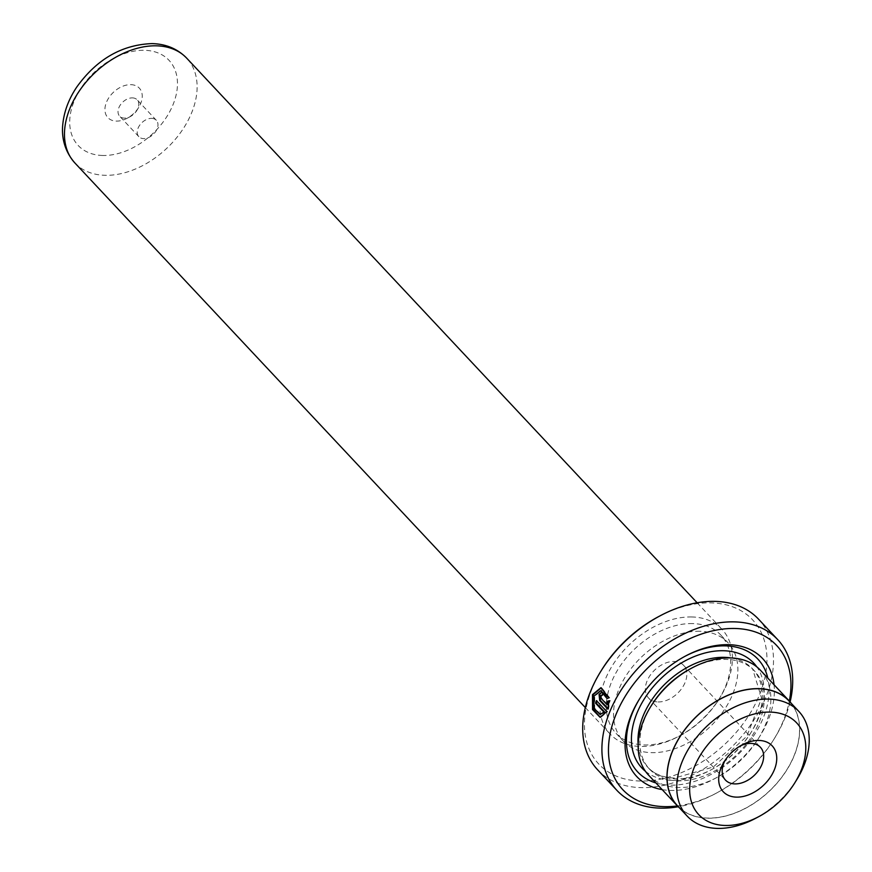 <?xml version="1.0" encoding="UTF-8"?>
<svg xmlns="http://www.w3.org/2000/svg" width="872" height="872" viewBox="0 0 872 872"><rect width="100%" height="100%" fill="white"/><g stroke="black" fill="none" stroke-linecap="round" stroke-linejoin="round"><path stroke-width="0.65" stroke-dasharray="4.36 3.27" d="M658.044 701.949A23.958 16.306 136.9 0 0 681.948 688.193A23.958 16.306 136.9 0 0 683.583 665.325A23.958 16.306 136.9 0 0 674.154 661.467A23.958 16.306 136.9 0 0 650.25 675.211A23.958 16.306 136.9 0 0 648.626 698.091A23.958 16.306 136.9 0 0 658.044 701.949M677.479 805.75A76.529 52.091 136.9 0 0 707.584 818.078A76.529 52.091 136.9 0 0 783.939 774.14A76.529 52.091 136.9 0 0 789.149 701.088M600.732 714.386L594.682 708.173L594.737 696.205L601.353 690.7M608.939 697.851L607.021 698.494M600.873 717.351L607.566 711.661L606.803 711.639M607.74 704.652L601.495 697.992L601.309 695.954L602.628 695.496L601.854 695.475M601.309 695.954L602.628 695.496A109.251 74.371 -43.1 0 1 603.816 692.989L603.043 692.978M130.844 84.66A21.56 14.682 -43.1 0 1 138.724 107.387A21.56 14.682 -43.1 0 1 127.105 118.287A21.56 14.682 -43.1 0 1 116.336 121.099A21.56 14.682 -43.1 0 1 106.395 102.438A21.56 14.682 -43.1 0 1 130.844 84.66M132.413 97.882A11.979 8.153 -43.1 0 1 137.133 99.811A11.979 8.153 -43.1 0 1 136.806 110.504A11.979 8.153 -43.1 0 1 130.342 116.565A11.979 8.153 -43.1 0 1 124.358 118.123A11.979 8.153 -43.1 0 1 119.649 116.194A11.979 8.153 -43.1 0 1 120.467 104.76A11.979 8.153 -43.1 0 1 132.413 97.882M151.619 118.374A11.979 8.153 -43.1 0 1 156.339 120.303A11.979 8.153 -43.1 0 1 155.521 131.737A11.979 8.153 -43.1 0 1 143.564 138.615A11.979 8.153 -43.1 0 1 138.855 136.686A11.979 8.153 -43.1 0 1 139.673 125.252A11.979 8.153 -43.1 0 1 151.619 118.374M658.513 616.657A105.425 71.766 -43.1 0 1 711.149 602.879A105.425 71.766 -43.1 0 1 759.774 694.112A105.425 71.766 -43.1 0 1 640.255 781.029A105.425 71.766 -43.1 0 1 601.691 669.925M597.691 769.878A110.21 75.025 136.9 0 0 641.051 787.634A110.21 75.025 136.9 0 0 750.999 724.36A110.21 75.025 136.9 0 0 758.52 619.142M651.646 705.11A71.875 48.93 136.9 0 0 649.662 769.278A71.875 48.93 136.9 0 0 677.947 780.854A71.875 48.93 136.9 0 0 749.648 739.587A71.875 48.93 136.9 0 0 754.553 670.971A71.875 48.93 136.9 0 0 726.278 659.396A71.875 48.93 136.9 0 0 690.395 668.791M648.572 775.121A76.671 52.189 136.9 0 0 678.732 787.471A76.671 52.189 136.9 0 0 755.217 743.445A76.671 52.189 136.9 0 0 760.449 670.252M662.164 789.618A86.252 58.718 136.9 0 0 670.71 790.446A86.252 58.718 136.9 0 0 774.042 684.76M655.929 782.969A82.426 56.102 136.9 0 0 670.078 785.149A82.426 56.102 136.9 0 0 742.748 749.767A82.426 56.102 136.9 0 0 767.807 678.1M691.867 616.962A76.627 52.157 136.9 0 0 615.425 660.954A76.627 52.157 136.9 0 0 610.193 734.104A76.627 52.157 136.9 0 0 640.342 746.443A76.627 52.157 136.9 0 0 678.59 736.426A76.627 52.157 136.9 0 0 719.901 697.709A76.627 52.157 136.9 0 0 722.005 629.312A76.627 52.157 136.9 0 0 691.867 616.962M692.651 623.578A71.831 48.897 136.9 0 0 620.995 664.813A71.831 48.897 136.9 0 0 616.09 733.385A71.831 48.897 136.9 0 0 644.354 744.961A71.831 48.897 136.9 0 0 680.215 735.565A71.831 48.897 136.9 0 0 718.942 699.268A71.831 48.897 136.9 0 0 720.915 635.143A71.831 48.897 136.9 0 0 692.651 623.578M699.856 631.263A71.831 48.897 136.9 0 0 628.2 672.497A71.831 48.897 136.9 0 0 623.295 741.069A71.831 48.897 136.9 0 0 651.548 752.645A71.831 48.897 136.9 0 0 723.215 711.41A71.831 48.897 136.9 0 0 728.109 642.828A71.831 48.897 136.9 0 0 699.856 631.263M679.669 808.082A76.671 52.189 136.9 0 0 707.541 818.198A76.671 52.189 136.9 0 0 782.696 776.058A76.671 52.189 136.9 0 0 791.34 703.421M677.457 805.935A105.425 71.766 136.9 0 0 716.893 792.855A105.425 71.766 136.9 0 0 773.726 739.587A105.425 71.766 136.9 0 0 789.334 701.066M790.097 701.916A110.21 75.025 -43.1 0 1 774.696 738.028A110.21 75.025 -43.1 0 1 715.28 793.716A110.21 75.025 -43.1 0 1 678.253 806.753M684.989 656.311A82.426 56.102 136.9 0 0 684.357 656.649A82.426 56.102 136.9 0 0 639.917 698.298A82.426 56.102 136.9 0 0 639.547 698.919M607.98 708.544L608.558 709.165L609.899 700.75L609.125 701.012M609.899 700.75L609.125 700.728M608.558 709.165L607.795 709.143M603.816 692.989L602.389 692.303L599.827 694.363M609.713 697.873L601.647 687.746L600.873 687.725M607.566 711.661L596.448 700.598M597.211 700.619A109.251 74.371 136.9 0 0 596.993 701.186M755.468 818.394A76.529 52.091 136.9 0 0 796.725 779.732M740.502 745.811A23.958 16.306 136.9 0 0 739.009 746.552A23.958 16.306 136.9 0 0 726.093 758.662A23.958 16.306 136.9 0 0 725.253 760.101M638.184 744.753A71.875 48.93 136.9 0 0 647.743 767.229A71.875 48.93 136.9 0 0 676.018 778.805A71.875 48.93 136.9 0 0 747.729 737.538A71.875 48.93 136.9 0 0 752.634 668.922A71.875 48.93 136.9 0 0 730.823 657.924M645.454 771.295A76.671 52.189 136.9 0 0 672.007 780.298A76.671 52.189 136.9 0 0 746.432 739.151A76.671 52.189 136.9 0 0 756.842 666.906M74.883 162.966A76.627 52.157 136.9 0 0 105.032 175.305A76.627 52.157 136.9 0 0 181.474 131.312A76.627 52.157 136.9 0 0 186.695 58.162M102.656 155.478A62.25 42.368 -43.1 0 1 73.946 101.61A62.25 42.368 -43.1 0 1 144.523 50.293A62.25 42.368 -43.1 0 1 173.234 104.16A62.25 42.368 -43.1 0 1 102.656 155.478M601.495 697.992L600.732 697.971M683.583 665.325L760.406 747.282M600.873 717.362L600.1 717.34M136.806 110.504L138.724 107.387M130.342 116.565L127.105 118.287M156.339 120.303L137.133 99.811M754.553 670.971L752.634 668.922L761.605 698.221L746.879 736.23L713.274 767.033L674.536 778.064C663.047 777.628 654.109 774.009 647.743 767.229L649.662 769.278M585.319 707.563L610.193 734.104M616.09 733.385L623.295 741.069M718.942 699.268L719.901 697.709M680.215 735.565L678.59 736.426M720.915 635.143L728.109 642.828M697.131 602.77L722.005 629.312M639.917 698.298L639.154 699.54M684.357 656.649L685.643 655.962M773.726 739.587L774.696 738.028M716.893 792.855L715.28 793.716M138.855 136.686L119.649 116.194M602.389 692.303L601.615 692.281M648.626 698.091L725.439 780.048M726.093 758.662L724.163 761.779M739.009 746.552L742.246 744.83"/><path stroke-width="1.31" d="M770.281 712.097A67.09 45.671 136.9 0 0 694.221 767.414A67.09 45.671 136.9 0 0 725.166 825.468A67.09 45.671 136.9 0 0 758.662 816.693A67.09 45.671 136.9 0 0 794.828 782.794A67.09 45.671 136.9 0 0 770.281 712.097M794.828 782.794L796.725 779.732A76.529 52.091 136.9 0 0 798.828 711.41A76.529 52.091 136.9 0 0 768.723 699.082A76.529 52.091 136.9 0 0 692.379 743.009A76.529 52.091 136.9 0 0 687.158 816.072A76.529 52.091 136.9 0 0 717.264 828.4A76.529 52.091 136.9 0 0 755.468 818.394L758.662 816.693M759 740.448A33.539 22.835 -43.1 0 1 774.467 769.475A33.539 22.835 -43.1 0 1 736.437 797.128A33.539 22.835 -43.1 0 1 724.163 761.779A33.539 22.835 -43.1 0 1 742.246 744.83A33.539 22.835 -43.1 0 1 759 740.448M725.253 760.101A23.958 16.306 136.9 0 0 725.439 780.048A23.958 16.306 136.9 0 0 734.867 783.906A23.958 16.306 136.9 0 0 758.771 770.15A23.958 16.306 136.9 0 0 760.406 747.282A23.958 16.306 136.9 0 0 750.977 743.424A23.958 16.306 136.9 0 0 740.502 745.811M798.828 711.41L789.149 701.088A76.529 52.091 136.9 0 0 759.043 688.76A76.529 52.091 136.9 0 0 682.7 732.687A76.529 52.091 136.9 0 0 677.479 805.75L687.158 816.072M600.59 690.678L593.974 696.183L593.908 708.162L599.969 714.375L603.98 712.141L595.511 703.105A110.21 75.025 -43.1 0 1 596.448 700.598L606.803 711.639L600.1 717.34L592.535 709.568L592.491 694.603L600.873 687.725L608.939 697.851L607.021 698.494L600.59 690.678L607.381 696.663M601.255 687.746L593.254 694.624L593.113 709.056L600.209 717.285M601.854 695.475L600.546 695.932L600.732 697.971L606.977 704.631L607.239 701.382L609.125 700.728L607.795 709.143L599.674 700.478L599.064 694.352L601.615 692.281L603.043 692.978A110.21 75.025 136.9 0 0 601.854 695.475L600.546 695.932M599.827 694.363L600.437 700.489L607.98 708.544M600.721 671.484L601.691 669.925A105.425 71.766 -43.1 0 1 658.513 616.657L660.137 615.796A110.21 75.025 136.9 0 0 600.721 671.484A110.21 75.025 136.9 0 0 597.691 769.878L616.896 790.37A110.21 75.025 -43.1 0 1 624.407 685.152A110.21 75.025 -43.1 0 1 734.366 621.878A110.21 75.025 -43.1 0 1 777.726 639.634A110.21 75.025 -43.1 0 1 790.097 701.916M777.726 639.634L758.52 619.142A110.21 75.025 136.9 0 0 715.16 601.386A110.21 75.025 136.9 0 0 660.137 615.796M789.334 701.066A105.425 71.766 136.9 0 0 735.161 628.483A105.425 71.766 136.9 0 0 615.632 715.4A105.425 71.766 136.9 0 0 664.268 806.633A105.425 71.766 136.9 0 0 677.457 805.935M678.253 806.753A110.21 75.025 -43.1 0 1 660.257 808.126A110.21 75.025 -43.1 0 1 616.896 790.37M791.34 703.421A76.671 52.189 136.9 0 0 789.258 700.99L760.449 670.252A76.671 52.189 136.9 0 0 730.289 657.902A76.671 52.189 136.9 0 0 692.008 667.93L690.395 668.791A71.875 48.93 136.9 0 0 651.646 705.11L650.676 706.669A76.671 52.189 136.9 0 0 648.572 775.121L677.381 805.848A76.671 52.189 136.9 0 0 679.669 808.082M692.008 667.93A76.671 52.189 136.9 0 0 650.676 706.669M774.042 684.76A86.252 58.718 136.9 0 0 728.709 644.681A86.252 58.718 136.9 0 0 685.643 655.962A86.252 58.718 136.9 0 0 639.154 699.54A86.252 58.718 136.9 0 0 662.164 789.618M767.807 678.1A82.426 56.102 136.9 0 0 725.504 645.869A82.426 56.102 136.9 0 0 684.989 656.311M789.258 700.99A76.671 52.189 136.9 0 0 759.098 688.64A76.671 52.189 136.9 0 0 682.602 732.654A76.671 52.189 136.9 0 0 677.381 805.848M639.547 698.919A82.426 56.102 136.9 0 0 655.929 782.969M609.899 700.75L608.002 701.404L607.74 704.652L606.977 704.631M608.002 701.404L607.239 701.382M596.993 701.186A109.251 74.371 136.9 0 0 596.274 703.126L595.511 703.105M596.274 703.126L604.754 712.162L603.98 712.141M604.754 712.162L599.969 714.375M600.437 700.489L599.674 700.478M730.823 657.924A71.875 48.93 136.9 0 0 724.36 657.346A71.875 48.93 136.9 0 0 638.184 744.753M756.842 666.906A76.671 52.189 136.9 0 0 723.575 650.73A76.671 52.189 136.9 0 0 645.117 697.665A76.671 52.189 136.9 0 0 645.454 771.295M74.883 162.966C62.697 149.112 61.716 133.612 62.806 124.206C64.103 111.463 68.725 99.114 76.681 87.167C96.727 59.209 121.862 44.69 152.088 43.6C166.04 43.982 177.572 48.832 186.695 58.162A76.627 52.157 136.9 0 0 156.557 45.824A76.627 52.157 136.9 0 0 80.115 89.816A76.627 52.157 136.9 0 0 74.883 162.966L585.319 707.563M601.953 695.257L601.386 695.246M186.695 58.162L697.131 602.77"/></g></svg>
